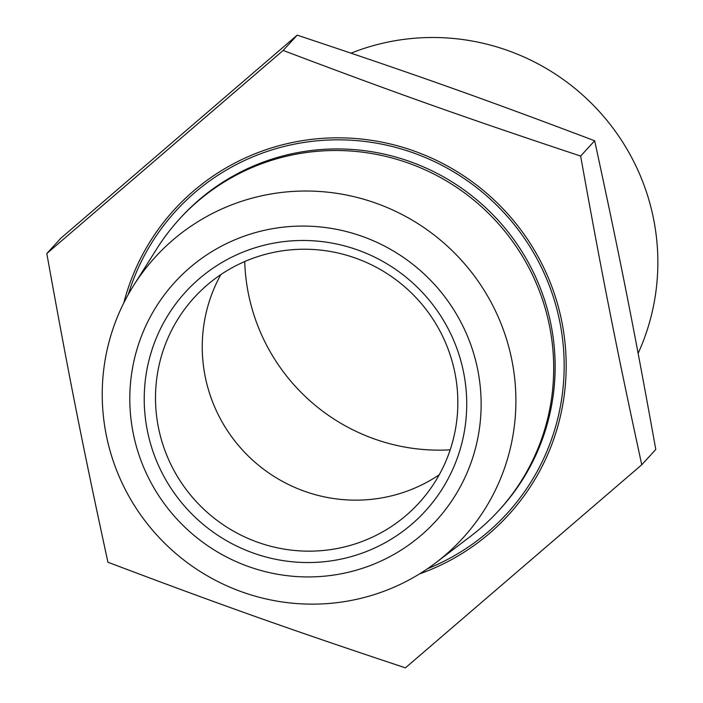 <?xml version="1.0" encoding="UTF-8"?>
<svg xmlns="http://www.w3.org/2000/svg" width="703" height="703" viewBox="0 0 703 703"><rect width="100%" height="100%" fill="white"/><g stroke="black" fill="none" stroke-linecap="round" stroke-linejoin="round"><path stroke-width="1.05" d="M351.043 53.164A223.282 219.846 42.5 0 1 393.012 41.09A223.282 219.846 42.5 0 1 609.826 123.992A223.282 219.846 42.5 0 1 638.131 353.345M133.623 285.488L156.954 248.537A216.181 212.851 42.5 0 1 179.66 218.818A216.181 212.851 42.5 0 1 297.272 153.975A216.181 212.851 42.5 0 1 525.73 261.955A216.181 212.851 42.5 0 1 498.409 510.94A216.181 212.851 42.5 0 1 470.782 536.152L436.001 562.611A208.299 205.091 -137.5 0 0 497.223 314.716A208.299 205.091 -137.5 0 0 268.827 194.371A208.299 205.091 -137.5 0 0 133.623 285.488A208.299 205.091 -137.5 0 0 138.843 512.285A208.299 205.091 -137.5 0 0 349.303 600.793A208.299 205.091 -137.5 0 0 436.001 562.611M123.807 302.879A226.331 222.842 42.5 0 1 297.712 141.461A226.331 222.842 42.5 0 1 557.716 304.592A226.331 222.842 42.5 0 1 419.533 573.903M339.646 574.087A176.901 174.177 42.5 0 1 139.159 342.458A176.901 174.177 42.5 0 1 437.609 287.966A176.901 174.177 42.5 0 1 339.646 574.087M336.842 559.931A162.393 159.889 -137.5 0 0 426.765 297.281A162.393 159.889 -137.5 0 0 152.806 347.308A162.393 159.889 -137.5 0 0 336.842 559.931M277.263 251.674A152.243 149.897 42.5 0 1 438.145 327.712A152.243 149.897 42.5 0 1 418.9 503.058A152.243 149.897 42.5 0 1 336.078 548.718A152.243 149.897 42.5 0 1 175.196 472.68A152.243 149.897 42.5 0 1 194.432 297.334A152.243 149.897 42.5 0 1 277.263 251.674M439.252 474.771A152.243 149.897 42.5 0 1 382.827 497.706A152.243 149.897 42.5 0 1 231.507 436.563A152.243 149.897 42.5 0 1 220.839 274.609M244.732 261.534A192.842 189.872 -137.5 0 0 450.192 449.832M580.643 156.066C465.078 117.656 395.104 92.814 283.16 50.449L297.184 35.15C412.74 73.56 482.724 98.402 594.659 140.767C619.844 256.832 634.22 329.452 655.785 449.463L641.76 464.762C616.584 348.697 602.207 276.077 580.643 156.066L594.659 140.767M283.16 50.449L46.811 253.537L60.836 238.238L297.184 35.15M46.811 253.537C68.376 373.548 82.752 446.168 107.928 562.233C219.872 604.598 289.856 629.44 405.411 667.85L641.76 464.762M179.66 218.818L181.102 217.245A216.181 212.851 42.5 0 1 298.713 152.41A216.181 212.851 42.5 0 1 527.171 260.382A216.181 212.851 42.5 0 1 499.851 509.367L498.409 510.94M427.547 568.701A224.301 220.847 -137.5 0 0 554.456 300.594A224.301 220.847 -137.5 0 0 298.107 143.438A224.301 220.847 -137.5 0 0 128.289 294.434"/></g></svg>
